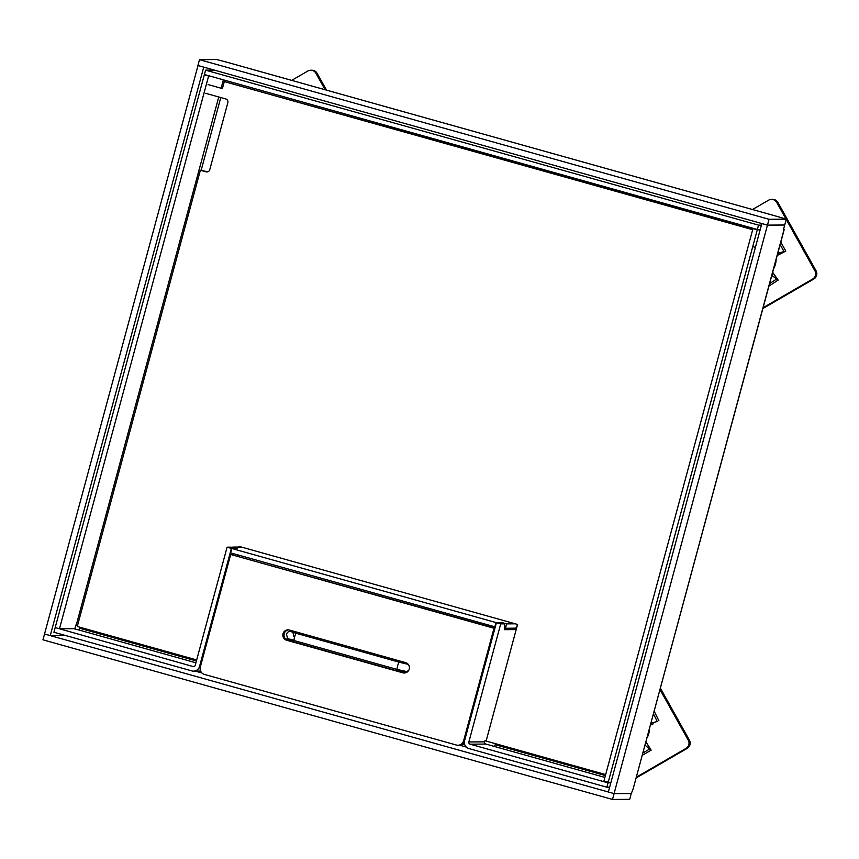 <?xml version="1.0" encoding="UTF-8"?>
<svg xmlns="http://www.w3.org/2000/svg" width="859" height="859" viewBox="0 0 859 859"><rect width="100%" height="100%" fill="white"/><g stroke="black" fill="none" stroke-linecap="round" stroke-linejoin="round"><path stroke-width="1.29" d="M325.132 89.744L315.951 73.294A6.045 5.938 -90.4 0 0 307.855 71.018L291.706 80.37M326.506 90.131L317.1 73.283A6.045 5.938 89.6 0 0 311.903 70.223L310.743 70.234M774.335 266.107A19.65 19.295 -90.4 0 0 775.355 262.328M776.117 259.515A19.65 19.295 89.6 0 1 773.648 268.663M763.103 307.737L812.668 279.025A6.045 5.938 -90.4 0 0 814.901 270.778L786.221 219.421M786.039 219.099L776.74 202.434A6.045 5.938 -90.4 0 0 768.644 200.168L752.495 209.521M777.803 253.287L785.813 251.096L777.202 255.499M772.66 272.314L778.147 280.109L776.643 279.003L774.582 275.041M762.899 308.521L813.827 279.025A6.045 5.938 89.6 0 0 816.05 270.778L777.889 202.423A6.045 5.938 89.6 0 0 772.692 199.374L771.532 199.374M777.363 254.876L783.956 251.472L780.133 244.622M773.98 274.193L772.456 273.065M769.621 283.577L776.643 279.003L771.822 275.417M647.686 735.487A19.65 19.295 -90.4 0 0 648.706 731.707M649.468 728.894A19.65 19.295 89.6 0 1 646.999 738.031M636.455 777.116L686.019 748.404A6.045 5.938 -90.4 0 0 688.252 740.157L660.056 689.659M653.205 723.869L650.499 725.082M645.957 741.897L651.154 750.165L649.715 748.994L647.879 744.946M636.251 777.9L687.179 748.393A6.045 5.938 89.6 0 0 689.401 740.147L660.431 688.263M653.506 713.926L657.242 721.517L651.036 723.095M652.926 723.965L650.639 724.545M647.289 744.023L645.732 742.756M642.994 752.881L649.715 748.994L645.055 745.236M493.066 626.436L492.755 627.585M237.17 555.956L237.481 554.807M232.875 554.753L233.186 553.604M239.36 556.568A6.346 1.17 -74.3 0 1 239.983 555.505M492.25 626.211L491.939 627.36M489.748 625.513L489.437 626.662M488.975 625.298A6.346 1.17 105.7 0 0 488.363 626.361M238.244 555.021L237.932 556.17M464.365 743.046L463.763 742.874M403.902 663.395A3.78 2.459 -72.4 0 1 404.535 662.31M464.365 741.897A6.045 5.938 89.6 0 1 459.103 745.236L457.944 745.247A6.045 5.938 -90.4 0 0 463.624 740.802L493.989 628.262L494.913 628.262M457.944 745.247A6.045 5.938 -90.4 0 1 456.333 745.032L204.463 674.433A6.045 5.938 -90.4 0 1 200.319 667.003L230.684 554.474L494.934 628.197M398.533 669.837L398.168 671.201L287.808 640.234A5.294 5.197 -90.4 0 1 288.57 629.883M398.168 671.201L404.009 672.801A5.294 5.197 -90.4 0 0 404.847 672.962M230.684 554.474L493.989 628.262M404.009 672.801L402.85 672.812A5.294 5.197 89.6 0 0 409.238 669.107A5.294 5.197 89.6 0 0 405.609 662.611L289.408 630.044A5.294 5.197 89.6 0 0 282.879 634.457A5.294 5.197 89.6 0 0 286.659 640.245L287.808 640.234M402.85 672.812L286.659 640.245M400.842 661.269L400.509 662.536M295.754 633.18L296.097 631.913M398.286 671.201L399.317 671.19L399.607 670.117M401.582 662.815L401.915 661.57M293.413 641.845L293.789 640.481M238.92 547.065L239.092 546.41L517.569 624.45L486.108 741.07L605.67 774.582M205.73 93.33L225.756 98.946A3.028 2.964 89.6 0 1 227.839 102.661L209.746 169.717A3.028 2.964 89.6 0 1 206.096 171.832L200.372 170.222L77.267 626.479L196.679 659.948M752.688 229.697L224.285 81.594L222.395 88.595L208.082 84.579M753.526 246.866L755.308 247.36M207.771 171.8L200.372 170.222M752.817 229.235L224.285 81.594M214.31 70.094L205.591 70.159L758.54 225.133L761.31 225.112M496.427 622.678L500.464 622.646L504.748 623.849L500.711 623.881L496.427 622.678L464.558 740.748A6.346 6.238 -90.4 0 0 468.917 748.554L606.873 787.22L609.643 787.198M486.291 740.372L485.056 740.383L484.669 741.832A1.815 1.782 -90.4 0 0 485.915 744.066L494.494 746.471L495.579 743.722M517.483 624.794A6.346 1.17 -74.3 0 1 515.486 628.176L505.446 628.251L506.627 623.881L515.282 623.817M231.393 548.396L227.098 547.194L231.146 547.162L235.43 548.364L231.393 548.396L199.535 666.466A6.346 6.238 -90.4 0 1 193.576 671.137L200.63 671.083M241.379 547.043L232.725 547.108L237.599 548.471L231.823 548.514L495.997 622.56L501.635 622.979M506.627 623.881L501.763 622.517M227.098 547.194L195.24 665.263A1.815 1.782 89.6 0 1 193.06 666.53L56.189 627.865M80.155 627.295L79.071 630.044L73.767 628.681M55.105 627.875L53.924 632.245L191.879 670.911A6.346 6.238 -90.4 0 0 193.576 671.137M610.91 782.538L603.834 781.357L752.978 228.591L754.073 228.591M608.129 782.56L757.273 229.793L760.054 229.782M757.273 229.793L752.978 228.591M500.711 623.881L468.853 741.951A1.815 1.782 89.6 0 0 470.098 744.184L608.054 782.85L610.824 782.828M606.873 787.22L608.054 782.85M504.598 628.434L511.867 628.38A6.045 1.106 -74.3 0 1 511.932 628.391A6.045 1.106 -74.3 0 1 511.985 628.412M511.932 628.391L516.184 629.583A6.045 1.106 105.7 0 0 516.162 629.583L504.555 629.668L504.748 623.849M231.823 548.514L230.642 552.895L495.278 626.93M504.609 628.015L505.446 628.251M495.997 622.56L494.816 626.93M77.578 625.298L75.839 625.03L74.851 628.67L59.475 628.788L208.619 76.021L209.714 76.021M59.475 628.788L55.18 627.585L204.324 74.819L205.419 74.819M204.324 74.819L208.619 76.021M758.54 225.133L757.359 229.503L204.41 74.529L205.591 70.159M757.359 229.503L760.129 229.482M776.88 216.532A7.86 1.439 105.7 0 0 776.633 216.285A7.86 1.439 105.7 0 0 776.557 216.275L786.286 219.174L769.041 219.292L199.492 59.668L216.736 59.539L227.624 62.428A7.86 1.439 -74.3 0 1 227.699 62.439A7.86 1.439 -74.3 0 1 227.764 62.46M406.146 672.629L399.446 670.75M293.617 641.093L285.446 638.806M784.031 229.664L633.158 788.83L784.181 229.621L783.451 229.664L784.707 225.026L767.452 225.155L614.078 793.598L44.528 633.996L198.021 65.531M631.225 793.469L629.744 799.332L612.499 799.461L42.95 639.826L44.528 633.996L50.251 635.574L65.402 635.467M50.251 635.574L203.744 67.131M197.914 65.531L203.637 67.131M612.499 799.461L614.067 793.63L631.322 793.501M784.181 229.621L783.558 229.278M633.158 788.83L631.333 793.469L614.078 793.598L608.355 791.998L761.836 223.555M199.492 59.668L197.914 65.499L767.463 225.122L784.611 225.004M767.452 225.155L761.729 223.555M786.286 219.174L784.718 225.004M769.041 219.292L767.463 225.122M315.951 73.294L317.1 73.283M785.588 250.71L780.81 242.131M777.771 280.345L768.945 286.101M816.05 270.778L814.901 270.778M776.74 202.434L777.889 202.423M812.668 279.025L813.827 279.025M654.214 711.284L658.917 720.841M642.349 755.265L650.768 750.39M686.019 748.404L687.179 748.393M689.401 740.147L688.252 740.157M408.648 664.93A3.78 3.715 -90.4 0 0 406.221 663.878L407.8 663.857M406.049 663.878L399.36 662.225A3.78 0.698 105.7 0 0 397.62 665.865A3.78 0.698 105.7 0 0 397.32 669.494L406.103 671.437A3.78 3.715 -90.4 0 0 408.809 670.213M292.382 632.138A3.78 3.715 -90.4 0 0 290.138 631.386C288.882 631.075 287.636 632.02 286.391 634.21C288.645 641.458 286.82 637.346 294.283 640.621A3.78 0.698 -74.3 0 1 294.583 636.991A3.78 0.698 -74.3 0 1 296.323 633.341L399.36 662.225M464.547 740.791L463.624 740.802M207.706 171.821L206.096 171.832M200.458 666.466L199.535 666.466M194.027 666.53L193.06 666.53M79.071 630.044L195.916 662.794M196.41 660.947L79.887 628.294M605.402 775.57L495.31 744.721M225.402 80.413L225.09 81.594M220.784 97.55L201.178 170.222M494.494 746.471L604.897 777.416M470.098 744.184L485.915 744.066M484.669 741.832L468.853 741.951M511.867 628.38L516.162 629.583M76.268 625.019L218.744 96.981M221.107 88.23L223.372 79.844M464.74 744.667L462.572 744.055M195.272 671.126L201.962 672.994M459.608 745.204L466.34 747.094M227.624 62.428L776.557 216.275M406.103 671.437L407.939 671.416M296.323 633.341L291.877 631.945C292.704 631.644 293.306 633.062 293.681 636.186M294.283 640.621L397.32 669.494M290.138 631.386L294.111 631.354M776.633 216.285L227.699 62.439"/></g></svg>
